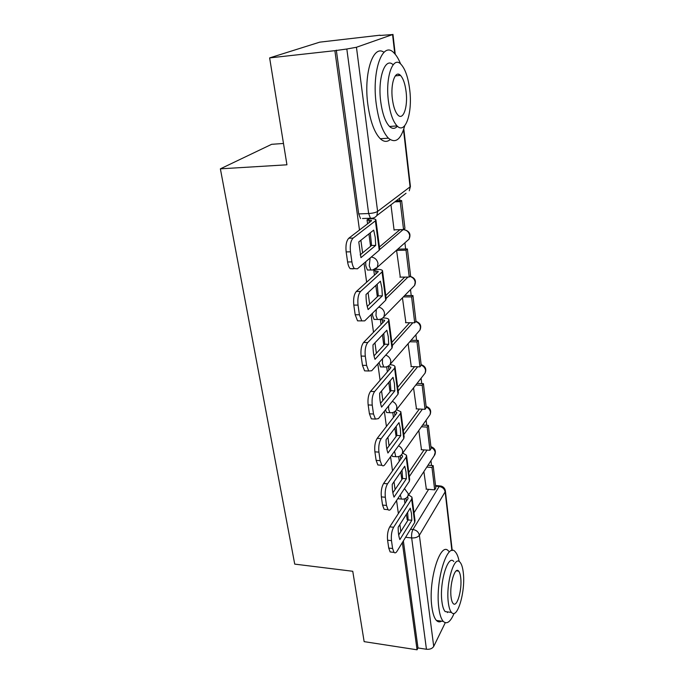 <?xml version="1.0" encoding="UTF-8"?>
<svg xmlns="http://www.w3.org/2000/svg" width="684" height="684" viewBox="0 0 684 684"><rect width="100%" height="100%" fill="white"/><g stroke="black" fill="none" stroke-linecap="round" stroke-linejoin="round"><path stroke-width="1.03" d="M379.03 362.58L380.449 366.88L381.997 366.923M372.429 313.263L372.575 315.521L374.054 319.411L375.738 319.428L374.054 319.419L377.448 319.454L375.978 315.555L376.294 309.467M365.709 261.758L365.778 265.76L367.411 270.026L370.865 269.983L369.24 265.708L370.138 257.988M431.544 465.522L430.971 460.691M426.731 425.286L426.123 420.181M421.746 383.596L421.105 378.218M416.573 340.375L415.898 334.724M411.212 295.539L410.503 289.623M405.638 248.985L404.902 242.82M399.849 200.626L399.567 198.215M380.09 35.457L392.565 34.568L356.45 47.264L377.619 211.407L410.075 186.877L403.517 129.84M283.484 143.469L271.659 144.307L220.376 168.837L286.938 164.801L269.633 57.901L334.878 50.667L359.476 230.029M269.633 57.901L319.744 42.151L380.056 35.192M414.008 512.795L428.629 489.351M220.376 168.837L294.727 564.12L352.756 571.277L364.144 641.643L417.06 649.8L402.346 542.566M360.887 240.264L362.614 252.875M364.025 263.186L366.641 282.21M368.069 292.615L369.642 304.115M371.079 314.589L373.498 332.253M374.952 342.812L376.388 353.286M377.842 363.905L380.09 380.304M381.561 390.991L382.86 400.499M384.34 411.246L386.426 426.465M387.905 437.273L389.085 445.882M390.573 456.732L392.513 470.849M394.01 481.758L395.078 489.53M396.575 500.474L398.37 513.564M399.875 524.551L400.841 531.545M445.275 622.714L433.716 646.423C432.305 648.594 429.877 649.543 426.44 649.261L411.674 537.94C411.383 534.597 411.819 531.776 412.982 529.476L439.171 486.478L440.599 485.956C443.155 486.521 444.737 488.051 445.335 490.539L445.147 491.847L419.377 535.247L433.716 646.423M417.06 649.8L417.992 647.962L426.44 649.261M362.503 218.521L370.42 218.247L368.65 213.536L346.831 49.009L356.45 47.264M346.831 49.009L334.878 50.667M390.957 204.79L394.095 230.175L394.506 229.833M375.242 269.359L373.832 270.608L374.447 275.19M396.592 250.412L400.294 277.14M402.44 297.831L405.886 322.686M408.091 343.693L411.272 366.573M394.873 428.081L396.087 436.298M413.546 387.879L416.471 408.895M400.738 472.003L401.739 478.749M418.805 430.484L421.489 449.73M408.767 472.507L424.046 449.901M403.329 430.732L419.343 409.041M397.695 387.383L414.547 366.675M391.838 342.376L409.673 322.728M385.759 295.608L404.774 277.097M379.432 246.967L399.858 229.747L403.098 229.653L379.774 249.472M368.958 218.812L367.051 219.88L367.582 223.822M404.338 498.918L404.937 503.433M406.39 514.291L407.194 519.652M368.924 233.885L370.583 246.308M375.815 285.442L377.329 296.771M380.338 319.325L381.031 324.498M382.424 334.904L383.801 345.223M386.682 366.812L387.358 371.865M388.768 382.416L390.025 391.795M392.796 412.537L393.445 417.411M398.669 456.544L399.302 461.238M423.875 471.592L426.346 489.154M397.96 498.397L399.439 498.875M391.778 455.082L392.531 456.459L393.839 456.544M385.477 409.827L386.597 412.52L388.033 412.597M417.992 647.962L403.363 540.907M336.331 50.171L358.698 213.904L360.502 218.589M375.242 237.331L373.686 230.115L358.775 241.931L360.947 257.663L375.696 245.394L375.242 237.331M360.152 254.901L371.583 245.488L370.266 232.825M367.077 220.043L371.506 220.445L371.267 220.992L348.806 238.212L353.106 238.1L375.396 220.855L375.884 219.735C375.319 219.008 373.541 218.683 370.574 218.76L368.437 218.829M394.052 229.85L403.551 229.567L404.945 228.388L401.628 200.549L396.216 200.771M403.551 229.567L400.217 201.643L401.628 200.549M394.788 201.865L400.217 201.643M353.158 268.863L350.234 268.692C348.977 267.41 348.096 265.17 347.6 261.972L351.901 261.904C352.388 265.11 353.26 267.35 354.517 268.641L357.407 268.812L379.227 250.258L379.697 249.036L375.943 220.18M353.106 238.1C350.704 240.674 349.823 245.24 350.473 251.815L346.155 251.9C345.506 245.342 346.386 240.777 348.806 238.212M351.901 261.904L350.473 251.815M347.6 261.972L346.155 251.9M371.583 245.488L375.696 245.394M381.894 288.041L380.407 281.184L366.034 294.496C365.991 300.259 366.684 305.286 368.12 309.57L382.33 295.856L381.894 288.041M367.222 306.432L378.286 295.856L377.158 284.193M373.849 270.77L378.218 271.36L377.995 271.993L356.364 291.452L360.579 291.444L382.057 271.95L382.51 270.65C381.928 269.795 380.184 269.359 377.26 269.359L375.208 269.385M399.883 277.14L409.229 277.063L410.571 275.746L407.39 248.95L398.02 249.138M409.229 277.063L406.022 250.19L407.39 248.95M396.626 250.378L406.022 250.19M360.468 320.873L357.552 320.839L355.184 314.743L359.408 314.777L361.759 320.882L364.709 320.864L385.733 300.182L386.169 298.788L382.578 271.172M360.579 291.444C358.271 294.231 357.424 298.788 358.04 305.115L353.799 305.098C353.175 298.788 354.03 294.231 356.364 291.452M359.408 314.777L358.04 305.115M355.184 314.743L353.799 305.098M378.286 295.856L382.33 295.856M388.29 336.733L386.853 330.218L372.994 344.89C372.942 350.516 373.609 355.338 374.994 359.348L388.7 344.3L388.29 336.733M374.011 355.868L384.724 344.223L383.758 333.493M380.364 319.479L384.664 320.257L384.459 320.967L363.597 342.462L367.744 342.547L388.444 321.01L388.871 319.548C388.281 318.564 386.554 318.043 383.681 317.974L382.98 317.966M405.501 322.686L414.701 322.788L416 321.343L412.931 295.539L404.689 295.539M414.701 322.788L411.606 296.916L412.931 295.539M403.346 296.907L411.606 296.916M367.265 370.942L364.589 370.848L362.46 365.307L366.607 365.436L368.719 370.993L371.703 370.754L391.983 348.13L392.385 346.591L388.948 320.146M367.744 342.547C365.521 345.54 364.7 350.08 365.29 356.176L361.126 356.065C360.528 349.986 361.357 345.446 363.597 342.462M366.607 365.436L365.29 356.176M362.46 365.307L361.126 356.065M384.724 344.223L388.7 344.3M394.429 383.527L393.043 377.329L379.671 393.24C379.62 398.738 380.261 403.363 381.587 407.125L394.822 390.872L394.429 383.527M380.535 403.329L390.915 390.709L390.094 380.843M410.913 366.564L419.967 366.846L421.224 365.273L418.266 340.41L411.075 340.273M419.967 366.846L416.983 341.906L418.266 340.41M409.776 341.769L416.983 341.906M373.806 418.993L371.352 418.856L369.428 413.803L373.507 414.017L375.413 419.078L378.406 418.634L397.994 394.232L398.37 392.548L395.07 367.205M388.905 370.078L388.409 366.368L390.863 367.248L390.675 368.026L370.54 391.385L374.618 391.556L394.591 368.146L394.984 366.547C394.403 365.461 392.744 364.854 389.991 364.709M374.618 391.556C372.464 394.728 371.677 399.259 372.241 405.133L368.154 404.937C367.582 399.071 368.377 394.548 370.54 391.385M373.507 414.017L372.241 405.133M369.428 413.803L368.154 404.937M390.915 390.709L394.822 390.872M400.337 428.526L399.003 422.627L386.084 439.675C386.032 445.045 386.648 449.491 387.931 453.022L400.713 435.657L400.337 428.526M386.819 448.935L396.874 435.417L396.173 426.363M416.137 408.878L425.046 409.323L426.26 407.638L423.413 383.656L417.035 383.416M425.046 409.323L422.165 385.272L423.413 383.656M415.778 385.024L422.165 385.272M380.099 465.137L377.867 464.975L376.123 460.358L380.124 460.648L381.852 465.274C382.826 466.189 383.827 465.966 384.853 464.607L403.774 438.581L404.116 436.777L400.952 412.461M394.984 411.494L396.823 412.443L396.643 413.29L377.2 438.35L381.21 438.606L400.499 413.487L400.867 411.751L396.489 409.707M381.21 438.606C379.133 441.941 378.372 446.447 378.91 452.124L374.892 451.842C374.345 446.182 375.114 441.684 377.2 438.35M380.124 460.648L378.91 452.124M376.123 460.358L374.892 451.842M396.874 435.417L400.713 435.657M406.022 471.832L404.731 466.214L392.248 484.306C392.197 489.556 392.787 493.831 394.018 497.131L406.382 478.757L406.022 471.832M392.864 492.788L402.602 478.458L402.021 470.147M401.636 478.74L402.372 478.8M421.173 449.713L429.937 450.294L431.125 448.516L428.372 425.38L422.661 425.055M429.937 450.294L427.167 427.098L428.372 425.38M421.438 426.773L427.167 427.098M386.161 509.494L384.126 509.298L382.544 505.074L386.486 505.442L388.05 509.674C389.016 510.572 390.017 510.281 391.043 508.793L409.34 481.279L409.656 479.356L406.621 456.023M401.346 455.048L402.56 455.946L402.397 456.852L383.604 483.468L387.546 483.793L406.185 457.117L406.527 455.262L402.756 453.082M387.546 483.793C385.545 487.282 384.801 491.762 385.323 497.242L381.373 496.892C380.843 491.42 381.587 486.948 383.604 483.468M386.486 505.442L385.323 497.242M382.544 505.074L381.373 496.892M402.602 478.458L406.382 478.757M400.593 63.928C398.584 58.91 396.344 55.199 393.856 52.796C382.689 40.493 371.626 70.58 376.217 103.848C378.56 120.64 382.63 132.089 388.426 138.177C395.438 143.837 400.875 139.681 404.731 125.719M383.972 52.3C373.079 44.101 363.495 73.556 367.855 104.558C370.241 121.29 374.387 132.687 380.287 138.741C383.767 141.93 387.067 142.212 390.171 139.596M396.686 126.925L396.951 125.916M397.378 126.207C394.959 128.977 392.342 129.071 389.529 126.472C385.314 122.034 382.373 113.741 380.714 101.6C377.525 78.173 385.126 56.618 393.138 64.758M388.401 100.941C390.034 113.125 392.915 121.444 397.062 125.907C405.321 134.748 412.632 113.117 409.759 90.074C408.245 77.66 405.304 69.05 400.952 64.262C392.992 55.37 385.229 77.061 388.401 100.941M406.125 91.921C405.133 83.944 403.252 78.438 400.465 75.385C395.309 69.665 390.359 83.628 392.368 98.924C393.403 106.798 395.267 112.193 397.968 115.109C403.252 120.803 408.006 106.866 406.125 91.921M398.755 74.3L399.182 75.514M396.087 75.813L395.925 75.146M459.195 561.564C458.28 556.938 456.989 553.715 455.305 551.885C447.421 541.138 435.024 581.323 438.837 607.879C439.701 614.557 441.189 619.071 443.292 621.414C446.849 624.629 450.457 621.944 454.125 613.36M448.601 551.15C440.564 540.42 427.979 580.451 431.878 606.939C432.767 613.608 434.28 618.105 436.426 620.448C437.991 622.064 439.684 622.303 441.513 621.158M447.387 612.59L447.661 611.915M448.764 612.069L445.164 611.581C443.634 609.88 442.557 606.597 441.941 601.749C439.239 582.768 448.071 553.843 453.808 561.53M448.328 602.595C448.935 607.452 449.995 610.735 451.491 612.436C457.459 619.884 465.71 590.865 463.265 572.534C462.683 567.464 461.606 564.026 460.024 562.239C454.39 554.544 445.686 583.563 448.328 602.595M460.7 577.689C460.323 574.449 459.631 572.251 458.622 571.106C454.954 566.181 449.397 584.871 451.081 597.055C451.466 600.21 452.15 602.347 453.124 603.45C456.929 608.281 462.299 589.582 460.7 577.689M411.494 513.547L410.255 508.195L398.173 527.227C398.122 532.366 398.695 536.478 399.883 539.573L411.845 520.276L411.494 513.547M398.687 534.991L408.126 519.917L407.638 512.316M407.1 519.643L408.126 519.746M426.038 489.128L434.673 489.855L435.819 487.983L433.16 465.633L427.996 465.257M434.673 489.855L431.989 467.454L433.16 465.633M426.816 467.069L431.989 467.454M392.009 552.159L390.171 551.945L388.726 548.072L392.599 548.5L394.027 552.381C394.976 553.27 395.968 552.911 397.002 551.287L414.701 522.422L415 520.396L412.084 497.986M407.305 497.063L408.083 497.849L407.938 498.807L389.76 526.851L393.633 527.244L411.665 499.14L411.973 497.165L408.69 494.908M393.633 527.244C391.701 530.861 390.983 535.324 391.479 540.625L387.597 540.206C387.093 534.914 387.811 530.459 389.76 526.851M392.599 548.5L391.479 540.625M388.726 548.072L387.597 540.206M408.126 519.917L411.845 520.276M402.594 499.166L401.414 499.046L400.302 494.874M397.045 456.784L395.754 456.681L394.531 451.295M391.282 412.777L389.88 412.691L388.674 409.434L388.597 405.937M385.297 367.051L383.775 366.983L382.45 363.418L382.501 358.707M410.528 529.228L412.982 529.476C416.496 530.151 418.625 532.066 419.377 535.247C417.847 537.205 415.273 538.103 411.674 537.94L405.578 537.299M435.605 486.187L439.171 486.478C442.48 487.042 444.472 488.838 445.147 491.847L451.893 550.569M372.327 218.222L370.42 218.247C373.062 218.47 375.191 217.589 376.816 215.605L406.022 193.281M394.771 53.745L392.565 34.568M409.297 476.586L427.055 450.106M403.834 434.554L422.396 409.186M398.156 390.915L417.65 366.769M392.257 345.6L412.82 322.771M386.127 298.489L407.972 277.071M372.626 270L370.865 269.983C373.558 270.24 375.713 269.334 377.32 267.282L377.995 263.485C377.166 259.715 374.909 257.577 371.224 257.073M406.518 241.384L409.041 239.152L409.725 235.587C408.938 231.893 406.724 229.918 403.098 229.653M372.575 270.043L377.32 267.282L409.041 239.152C411.144 234.364 409.605 231.218 404.424 229.713M379.09 319.488L377.448 319.454C380.201 319.736 382.382 318.804 383.972 316.649L384.536 313.221C383.886 309.989 381.954 307.928 378.739 307.056M412.674 287.4L414.615 285.425L415.197 282.193C414.624 279.157 412.837 277.251 409.836 276.473M418.48 331.749L419.976 330.03L420.472 327.097C419.993 324.404 418.411 322.583 415.744 321.625M416 321.343C420.361 322.976 421.695 325.875 419.976 330.03L390.342 364.11L390.821 361.007C390.273 358.142 388.572 356.176 385.716 355.124M423.977 374.533L425.123 373.062L425.551 370.386C425.123 367.915 423.678 366.162 421.207 365.136M421.147 364.623C425.371 366.197 426.705 369.009 425.123 373.062L396.455 409.759L396.865 406.937C396.395 404.355 394.865 402.491 392.283 401.346M429.201 415.838L430.091 414.589L430.45 412.153C430.039 409.759 428.62 408.049 426.183 407.006M400.73 455.518L402.329 453.689L402.679 451.124C402.26 448.781 400.875 447.003 398.516 445.806M434.178 455.758L435.178 452.457C434.776 450.149 433.382 448.473 430.997 447.43M406.8 497.533L407.972 496.011L408.271 493.668L404.466 488.607M358.698 213.904L368.65 213.536C372.729 213.271 375.713 212.57 377.619 211.407L376.816 215.605M403.817 128.943L410.391 186.202L409.271 190.802L410.426 186.45M369.3 222.497L368.967 219.983M379.227 250.258L375.396 220.855M376.097 273.694L375.704 270.744M385.733 300.182L382.057 271.95M382.63 322.848L382.185 319.505M391.983 348.13L388.444 321.01M397.994 394.232L394.591 368.146M394.933 415.487L394.446 411.819M403.774 438.581L400.499 413.487M400.738 459.195L400.294 455.818M409.34 481.279L406.185 457.117M406.33 501.278L405.928 498.209M414.701 522.422L411.665 499.14M380.449 366.88L383.775 366.983C386.588 367.291 388.777 366.333 390.342 364.11M386.597 412.52L389.88 412.691C392.727 413.033 394.916 412.05 396.455 409.759M392.531 456.459L395.754 456.681C398.627 457.049 400.815 456.048 402.329 453.689L430.091 414.589C431.536 410.631 430.21 407.886 426.106 406.364M398.242 498.764L401.414 499.046C404.304 499.431 406.493 498.422 407.972 496.011L434.87 454.698C436.212 450.816 434.887 448.131 430.903 446.661M383.972 316.649L414.615 285.425C416.522 280.825 415 277.798 410.049 276.336M435.528 485.537L439.684 485.879M452.227 550.526L445.404 491.086M395.241 54.292L392.958 34.38M350.234 268.692L354.517 268.641M357.552 320.839L361.759 320.882M364.589 370.848L368.719 370.993M371.352 418.856L375.413 419.078M377.867 464.975L381.852 465.274M384.126 509.298L388.05 509.674M388.426 138.177L380.287 138.741M389.529 126.472L397.062 125.907M395.284 75.89L400.465 75.385M443.292 621.414L436.426 620.448M445.164 611.581L451.491 612.436M456.314 570.832L458.622 571.106M390.171 551.945L394.027 552.381"/></g></svg>

